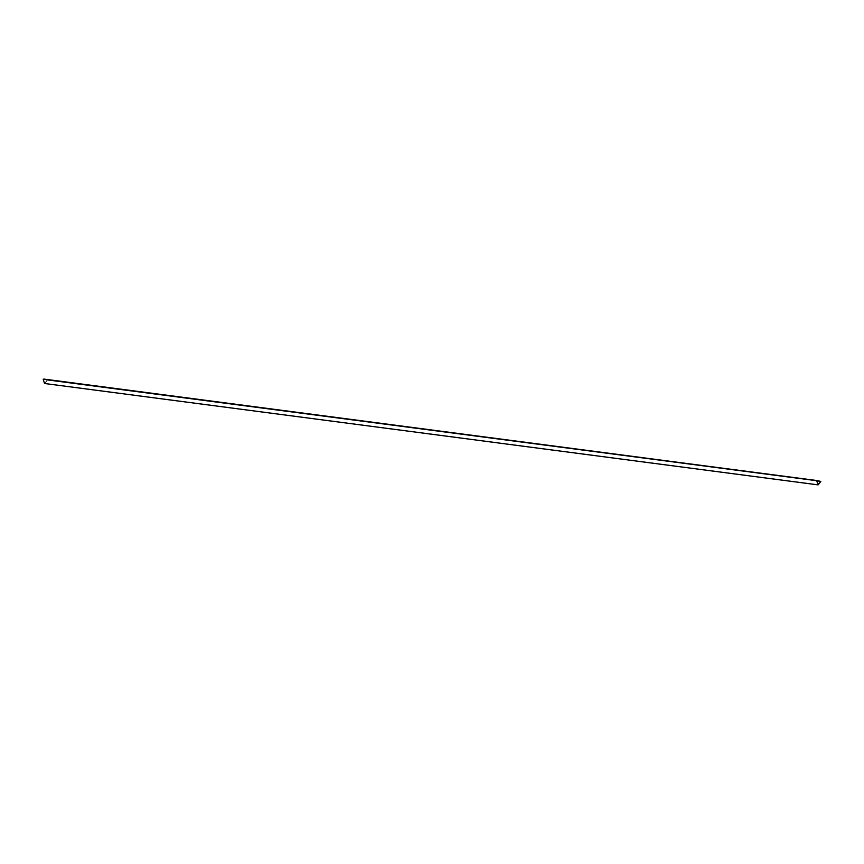 <?xml version="1.0" encoding="UTF-8"?>
<svg xmlns="http://www.w3.org/2000/svg" width="864" height="864" viewBox="0 0 864 864"><rect width="100%" height="100%" fill="white"/><g stroke="black" fill="none" stroke-linecap="round" stroke-linejoin="round"><path stroke-width="0.65" stroke-dasharray="4.32 3.24" d="M47.239 380.203L44.539 383.357L818.003 484.715L44.539 383.357L43.243 379.285L820.703 481.561L43.243 379.285L816.707 480.654L43.243 379.285L44.539 383.357L47.239 380.203L43.254 379.285L44.539 383.357L818.003 484.715L816.707 480.654L43.254 379.285L816.707 480.654L818.003 484.715L44.712 383.389L47.239 380.203L820.703 481.561L47.239 380.203L44.539 383.357L43.254 379.285L47.239 380.203M44.863 383.53L47.336 380.084L820.8 481.453L43.2 379.145L47.336 380.084L44.518 383.486M818.165 484.747L44.712 383.389L818.003 484.715M46.321 379.793L819.817 480.956L46.321 379.793M44.237 379.382L819.763 481.216L44.237 379.382"/><path stroke-width="1.3" d="M818.003 484.715L820.703 481.561L816.707 480.654L820.703 481.561L818.003 484.715L816.707 480.654L820.703 481.561L818.003 484.715L820.703 481.561L816.707 480.654L818.176 484.747M45.392 383.476L44.518 383.486L43.2 379.145L44.518 383.486L817.981 484.844L816.664 480.503L43.2 379.145L816.664 480.503L820.8 481.453L818.154 484.877L44.863 383.53M816.664 480.503L817.981 484.844L820.8 481.453L816.664 480.503M819.763 481.216L817.02 480.589L819.763 481.216M817.711 480.676L44.291 379.123L817.711 480.676M44.69 383.519L818.154 484.877"/></g></svg>
